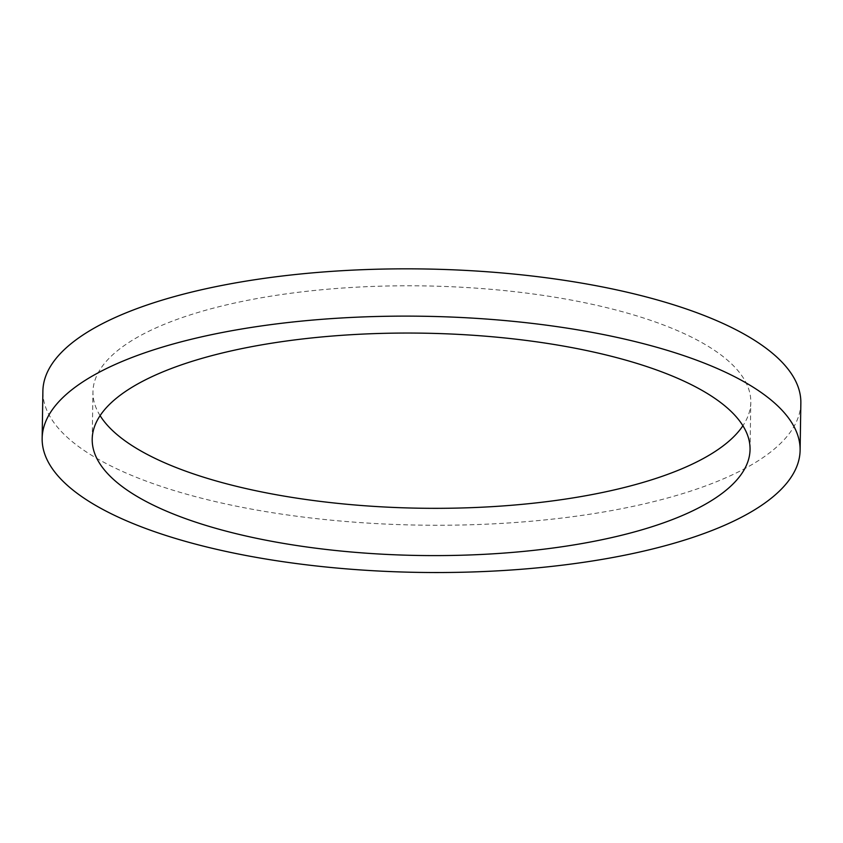 <?xml version="1.0" encoding="UTF-8"?>
<svg xmlns="http://www.w3.org/2000/svg" width="843" height="843" viewBox="0 0 843 843"><rect width="100%" height="100%" fill="white"/><g stroke="black" fill="none" stroke-linecap="round" stroke-linejoin="round"><path stroke-width="0.63" stroke-dasharray="4.21 3.16" d="M800.85 403.007A379.023 128.094 0.9 0 1 419.856 525.126A379.023 128.094 0.9 0 1 42.888 391.099M100.096 415.641A328.97 111.171 0.9 0 1 92.951 391.879A328.97 111.171 0.9 0 1 352.248 287.421A328.97 111.171 0.9 0 1 720.596 354.671A328.97 111.171 0.9 0 1 750.797 402.216A328.97 111.171 0.9 0 1 742.904 425.736M750.049 449.498L750.797 402.216M92.203 439.161L92.951 391.879"/><path stroke-width="1.26" d="M765.318 395.493A379.023 128.094 0.9 0 1 800.112 450.278A379.023 128.094 0.9 0 1 419.119 572.397A379.023 128.094 0.9 0 1 42.15 438.371A379.023 128.094 0.9 0 1 340.909 318.011A379.023 128.094 0.9 0 1 765.318 395.493M42.15 438.371L42.888 391.099A379.023 128.094 0.9 0 1 341.647 270.729A379.023 128.094 0.9 0 1 766.055 348.212A379.023 128.094 0.9 0 1 800.85 403.007L800.112 450.278M742.904 425.736A328.97 111.171 0.9 0 1 420.13 508.213A328.97 111.171 0.9 0 1 100.096 415.641M719.859 401.942A328.97 111.171 0.9 0 1 750.049 449.498A328.97 111.171 0.9 0 1 419.382 555.484A328.97 111.171 0.9 0 1 92.203 439.161A328.97 111.171 0.9 0 1 351.499 334.692A328.97 111.171 0.9 0 1 719.859 401.942"/></g></svg>
